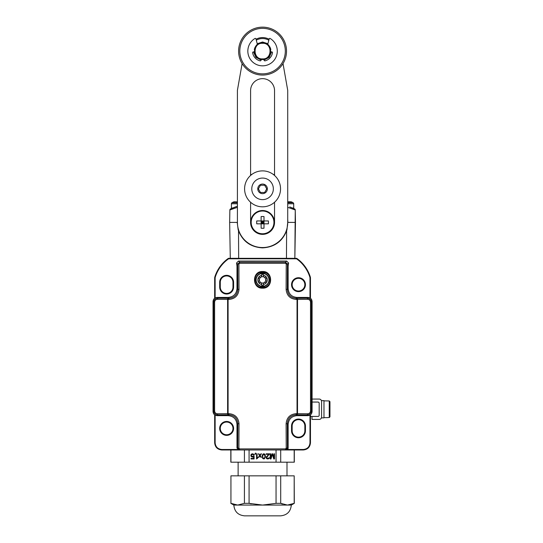 <?xml version="1.0" encoding="UTF-8"?>
<svg xmlns="http://www.w3.org/2000/svg" width="543" height="543" viewBox="0 0 543 543"><rect width="100%" height="100%" fill="white"/><g stroke="black" fill="none" stroke-linecap="round" stroke-linejoin="round"><path stroke-width="0.81" d="M215.137 297.944L215.137 277.846L214.661 277.846L214.661 298.256L214.77 277.14A35.926 35.926 0 0 1 228.311 258.414A0.482 0.482 0 0 1 228.596 258.325L228.596 258.801L228.318 258.414A0.482 0.482 90 0 1 228.596 258.325L296.532 258.325L296.532 258.801L296.811 258.414L296.444 258.407M309.985 415.144L309.985 442.783L310.467 442.783L310.467 414.832L310.467 442.783C310.039 447.147 307.643 449.543 303.279 449.971L284.607 449.971M215.137 415.144L215.137 442.783L214.661 442.783L214.661 414.832L214.661 442.783C215.089 447.147 217.485 449.543 221.849 449.971L239.361 449.971M296.532 258.325A0.482 0.482 90 0 1 296.811 258.414L296.811 258.414A35.926 35.926 0 0 1 310.358 277.14L310.467 298.256L310.467 277.846L309.985 277.846L309.985 297.944M304.847 284.675A6.346 6.346 0 0 0 298.501 278.328A6.346 6.346 0 0 0 292.148 284.675A6.346 6.346 0 0 0 298.501 291.021A6.346 6.346 0 0 0 304.847 284.675M305.451 284.675A6.957 6.957 0 0 0 298.501 277.724A6.957 6.957 0 0 0 291.543 284.675A6.957 6.957 0 0 0 298.501 291.632A6.957 6.957 0 0 0 305.451 284.675M233.585 287.071A6.957 6.957 0 0 1 226.628 294.028A6.957 6.957 0 0 1 219.677 287.071L219.677 282.279A6.957 6.957 0 0 1 226.628 275.328A6.957 6.957 0 0 1 233.585 282.279L233.585 287.071L232.981 287.071L232.981 282.279A6.346 6.346 0 0 0 226.628 275.932A6.346 6.346 0 0 0 220.282 282.279L220.282 287.071A6.346 6.346 0 0 0 226.628 293.417A6.346 6.346 0 0 0 232.981 287.071M292.148 426.017L292.148 430.809A6.346 6.346 0 0 0 298.501 437.156A6.346 6.346 0 0 0 304.847 430.809L304.847 426.017A6.346 6.346 0 0 0 298.501 419.664A6.346 6.346 0 0 0 292.148 426.017L291.543 426.017L291.543 430.809A6.957 6.957 0 0 0 298.501 437.76A6.957 6.957 0 0 0 305.451 430.809L304.847 430.809M291.543 426.017A6.957 6.957 0 0 1 298.501 419.06A6.957 6.957 0 0 1 305.451 426.017L305.451 430.809M233.585 428.413A6.957 6.957 0 0 0 226.628 421.456A6.957 6.957 0 0 0 219.677 428.413A6.957 6.957 0 0 0 226.628 435.364A6.957 6.957 0 0 0 233.585 428.413M232.981 428.413A6.346 6.346 0 0 0 226.628 422.06A6.346 6.346 0 0 0 220.282 428.413A6.346 6.346 0 0 0 226.628 434.76A6.346 6.346 0 0 0 232.981 428.413M265.568 287.071L259.561 287.071M312.089 402.058L317.981 402.058A1.195 1.195 0 0 1 319.182 403.259L319.182 415.232A1.195 1.195 0 0 1 317.981 416.433L311.994 416.433L311.994 419.427L319.182 419.427A2.396 2.396 0 0 0 321.578 417.031L321.578 401.46A2.396 2.396 0 0 0 319.182 399.064L312.089 399.064M310.467 416.433L311.994 416.433M321.578 401.46L321.578 400.625L323.974 400.625L323.974 417.872L321.578 417.872L321.578 417.031M323.974 400.863L329.241 400.944L329.241 417.547L327.565 417.547M323.974 417.628L327.565 417.628M329.241 400.944L329.961 401.677L329.961 416.82L329.241 417.547M295.467 222.392L295.256 209.971L294.842 258.325L295.467 222.392L287.919 222.406L287.715 219.365M287.715 207.317L295.256 209.971A1.195 1.195 0 0 0 294.55 208.899L293.322 208.363M289.724 206.917L294.55 208.899A1.195 1.195 -67.5 0 1 295.256 209.971A1.195 1.195 -67.5 0 0 294.55 208.899M230.741 208.824L237.413 206.204M236.402 206.55L232.533 208.05M231.888 208.322L231.515 208.485A1.195 1.195 -90 0 1 231.42 208.017L231.42 203.761L237.413 203.761M292.908 208.179L291.482 207.596M237.413 219.365L237.413 222.406A25.154 25.154 0 0 0 262.561 247.547A25.154 25.154 0 0 0 287.715 222.392L286.955 229.838C282.774 241.173 274.649 247.187 262.561 247.873C250.486 247.194 242.354 241.18 238.173 229.838L237.21 222.406L229.655 222.392L229.872 209.971L237.413 207.317M238.506 229.737L238.669 258.325M230.286 258.325L229.655 222.392L230.286 258.325M289.358 222.392L291.238 222.372M294.068 222.379L294.91 222.406M230.578 208.899A1.195 1.195 0 0 0 229.872 209.971A1.195 1.195 67.5 0 1 230.578 208.899A1.195 1.195 67.5 0 0 229.872 209.971L229.655 222.392M287.715 222.392L287.715 90.294L283.012 63.592M242.117 63.592L237.413 90.294L237.413 222.392M250.588 175.457L250.588 90.633A11.98 11.98 0 0 1 262.561 78.654A11.98 11.98 0 0 1 274.541 90.633L274.541 175.457M274.541 202.24L274.541 222.392A11.98 11.98 0 0 1 262.561 234.366A11.98 11.98 0 0 1 250.588 222.392L250.588 202.24M262.561 43.318C252.617 42.564 252.604 59.635 262.561 58.888C272.511 59.649 272.525 42.571 262.561 43.318M261.224 42.829A8.383 8.383 0 0 1 262.561 42.721C251.857 41.933 251.816 60.259 262.561 59.492A8.383 8.383 0 0 1 261.298 59.397M259.819 59.031A8.383 8.383 0 0 1 257.443 57.741M257.28 57.612A8.383 8.383 0 0 1 254.307 52.569M254.314 49.63A8.383 8.383 0 0 1 259.832 43.182M263.905 59.384A8.383 8.383 0 0 1 262.561 59.492C273.272 60.28 273.312 41.947 262.561 42.721A8.383 8.383 0 0 1 263.83 42.816M265.303 43.182A8.383 8.383 0 0 1 267.685 44.465M267.848 44.601A8.383 8.383 0 0 1 270.821 49.644M270.814 52.583A8.383 8.383 0 0 1 265.296 59.031M256.289 40.209A12.577 12.577 0 0 1 268.839 40.209M257.233 43.725L262.561 42.001L267.896 43.725M271.636 51.897L269.185 57.354L263.979 60.097M261.142 60.097L255.95 57.361L253.493 51.897M262.561 73.862A22.758 22.758 0 0 1 239.809 51.103A22.758 22.758 0 0 1 262.561 28.345A22.758 22.758 0 0 1 285.319 51.103A22.758 22.758 0 0 1 262.561 73.862M262.561 75.063A23.953 23.953 0 0 1 238.608 51.103A23.953 23.953 0 0 1 262.561 27.15A23.953 23.953 0 0 0 238.608 51.103A23.953 23.953 0 0 0 262.561 75.063A23.953 23.953 0 0 0 286.521 51.103A23.953 23.953 0 0 0 262.561 27.15A23.953 23.953 0 0 1 286.521 51.103A23.953 23.953 0 0 1 262.561 75.063M267.76 44.227L262.561 42.483L257.362 44.227M253.975 51.857L256.391 57.124L261.475 59.662M263.654 59.662L268.744 57.124L271.154 51.857M260.029 60.843A0.719 0.719 0 0 0 260.783 60.578A0.719 0.719 0 0 1 260.029 60.843A10.059 10.059 0 0 1 252.638 52.752A0.719 0.719 0 0 1 253.282 51.918L254.212 51.836M260.783 60.578L261.645 59.438M270.916 51.836L271.846 51.918A0.719 0.719 0 0 1 272.491 52.752A10.059 10.059 0 0 1 265.099 60.843A0.719 0.719 0 0 1 264.346 60.578L263.484 59.438M257.43 44.478L255.923 38.838A0.624 0.624 0 0 0 255 38.465A14.736 14.736 0 0 0 251.328 60.633A14.736 14.736 0 0 0 273.801 60.633A14.736 14.736 0 0 0 270.129 38.465A0.624 0.624 0 0 0 269.206 38.838L267.699 44.478M274.541 174.513L273.394 174.513M251.735 174.513L250.588 174.513M274.541 174.479L273.346 174.479M251.782 174.479L250.588 174.479M262.561 170.882A17.967 17.967 0 0 1 280.534 188.849A17.967 17.967 0 0 1 262.561 206.822A17.967 17.967 0 0 1 244.594 188.849A17.967 17.967 0 0 1 262.561 170.882M262.561 199.634A10.779 10.779 0 0 1 251.782 188.849A10.779 10.779 0 0 1 262.561 178.07A10.779 10.779 0 0 1 273.346 188.849A10.779 10.779 0 0 1 262.561 199.634M264.658 185.224L260.47 185.224L258.373 188.849L260.47 192.48L264.658 192.48L266.756 188.849L264.658 185.224M262.561 211.01A11.376 11.376 0 0 1 273.944 222.392A11.376 11.376 0 0 1 262.561 233.768A11.376 11.376 0 0 1 251.185 222.392A11.376 11.376 0 0 1 262.561 211.01M261.129 216.555L261.129 220.953L268.398 220.953A17.967 11.104 -90 0 1 268.398 223.825L264 223.825L264 228.223A17.967 11.104 180 0 1 262.561 228.257A17.967 11.104 180 0 1 261.129 228.223L261.129 220.953L256.73 220.953A17.967 11.104 90 0 0 256.73 223.825L264 223.825L264 216.555A17.967 11.104 0 0 0 262.561 216.521A17.967 11.104 0 0 0 261.129 216.555M264 222.392L262.561 222.392L264 220.953M262.561 220.953L262.561 222.392L261.129 220.953M264 223.825L262.561 222.392L261.129 222.392M261.129 223.825L262.561 222.392L262.561 223.825M287.715 201.786L290.967 201.786L287.715 201.786M287.715 202.715L293.098 202.715A18.204 18.204 0 0 0 291.448 201.887L287.715 201.887M293.098 202.715A1.195 1.195 90 0 1 293.709 203.761L293.709 208.017A1.195 1.195 90 0 1 293.614 208.485M231.42 203.761A1.195 1.195 -90 0 1 232.031 202.715A18.204 18.204 0 0 1 233.68 201.887L235.581 201.786M286.215 449.971L285.509 449.971L287.417 448.056L287.315 423.683C287.824 418.266 290.763 415.3 296.132 414.798L296.98 415.646C291.605 416.169 288.652 419.121 288.129 424.497L288.129 448.056L286.215 449.971C287.498 449.808 288.136 449.17 288.129 448.056L286.222 448.172L286.113 423.764C286.704 417.615 290.043 414.248 296.132 413.671L297.51 413.671L297.51 299.417L296.132 299.417C290.043 298.84 286.704 295.473 286.113 289.324L287.315 289.405L287.423 264.122L285.516 262.208L239.612 262.208L237.705 264.122L236.558 262.988L236.999 266.138L236.572 263.165A1.195 1.127 -8.2 0 1 236.558 262.982L238.472 261.061L236.558 262.982A1.195 1.195 0 0 0 236.572 263.165M286.113 289.324L286.229 264.007L285.516 263.287L239.612 263.287L238.9 264.007L239.008 289.324C238.425 295.473 235.085 298.833 228.997 299.417L227.619 299.417L227.619 413.671L228.997 413.671C235.085 414.248 238.425 417.615 239.008 423.764L238.906 448.172L239.619 448.891L239.619 449.971L238.913 449.971L236.999 448.056L236.999 424.497C236.476 419.121 233.524 416.169 228.148 415.646L228.997 414.798C234.366 415.3 237.305 418.266 237.814 423.683L237.712 448.056L239.619 449.971L285.509 449.971L285.509 448.891L286.222 448.172M239.619 449.971L238.913 449.971L236.992 448.056L236.992 424.497L237.814 423.683L239.008 423.764M283.921 449.971L280.704 449.971L280.704 462.188L249.074 462.188L249.074 449.971M239.008 289.324L237.814 289.405C237.305 294.822 234.366 297.781 228.997 298.29L217.838 298.168C215.32 298.412 213.956 299.756 213.738 302.207L213.738 410.881C213.956 413.332 215.32 414.676 217.838 414.92L228.997 414.798L228.997 413.671M227.85 298.29L227.619 299.417L217.539 299.295C215.741 299.458 214.763 300.408 214.614 302.139L214.614 410.949C214.763 412.68 215.741 413.63 217.539 413.793L217.838 414.92L217.105 415.646C214.641 415.409 213.284 414.051 213.039 411.58L213.039 301.508C213.284 299.037 214.641 297.679 217.105 297.435L228.148 297.435C233.524 296.919 236.476 293.967 236.999 288.584L237.814 289.405L237.705 264.122L238.9 264.007M288.557 263.165A1.195 1.195 0 0 0 288.571 262.988A1.195 1.127 8.2 0 1 288.557 263.165L288.129 266.131L288.571 262.988L286.656 261.068L285.516 262.208L285.516 263.287M288.129 266.05L288.129 288.584C288.652 293.967 291.605 296.919 296.98 297.435L296.132 298.29C290.763 297.781 287.824 294.822 287.315 289.405L288.129 288.584C288.652 293.967 291.605 296.912 296.98 297.435L308.017 297.435C310.487 297.679 311.845 299.037 312.089 301.508L312.089 411.58C311.845 414.051 310.487 415.409 308.017 415.646L296.98 415.646M296.132 413.671L296.132 414.798L307.29 414.92C309.809 414.676 311.173 413.332 311.39 410.881L311.39 302.207C311.173 299.756 309.809 298.412 307.29 298.168L308.017 297.435C310.494 297.679 311.845 299.03 312.089 301.508L312.089 411.58C311.845 414.051 310.494 415.409 308.017 415.653L296.98 415.653C291.605 416.176 288.652 419.121 288.129 424.497L288.129 448.056M297.279 414.798L297.51 413.671L307.589 413.793C309.388 413.63 310.358 412.68 310.515 410.949L310.515 302.139C310.365 300.408 309.388 299.458 307.589 299.295L297.51 299.417L297.279 298.29L296.132 298.29L296.132 299.417M262.561 288.17C251.864 288.733 251.83 270.984 262.561 271.527C273.251 270.964 273.312 288.713 262.561 288.17L262.561 287.729C252.475 288.252 252.447 271.548 262.561 272.05C272.64 271.527 272.695 288.231 262.561 287.729M227.85 414.798L227.619 413.671L217.539 413.793M286.113 423.764L287.315 423.683L288.129 424.497M262.561 272.097A7.792 7.792 0 0 0 254.776 279.883A7.792 7.792 0 0 0 262.561 287.675A7.792 7.792 0 0 0 270.353 279.883A7.792 7.792 0 0 0 262.561 272.097M260.212 272.457L260.212 272.946L264.916 272.946L264.916 272.457M263.355 284.539L263.355 284.091A0.957 0.957 0 0 0 263.464 283.88L263.735 283.141A0.957 0.957 0 0 1 264.801 282.523L265.575 282.659A0.957 0.957 0 0 0 266.47 281.104L265.968 280.5A0.957 0.957 0 0 1 265.968 279.272L266.47 278.668A0.957 0.957 0 0 0 265.575 277.106L264.801 277.242A0.957 0.957 0 0 1 263.735 276.625L263.464 275.892A0.957 0.957 0 0 0 263.355 275.674L263.355 275.233A4.717 4.717 0 0 1 263.355 284.539L263.355 285.475L263.355 284.539M261.774 284.539L261.774 284.091A0.957 0.957 0 0 1 261.665 283.88L261.393 283.141A0.957 0.957 0 0 0 260.328 282.523L259.554 282.659A0.957 0.957 0 0 1 258.658 281.104L259.16 280.5A0.957 0.957 0 0 0 259.16 279.272L258.658 278.668A0.957 0.957 0 0 1 259.554 277.106L260.328 277.242A0.957 0.957 0 0 0 261.393 276.625L261.665 275.892A0.957 0.957 0 0 1 261.774 275.674L261.774 274.29L263.355 274.29L263.355 275.233L263.355 274.29L261.774 274.29L261.774 275.233A4.717 4.717 0 0 0 261.774 284.539L261.774 285.475L261.774 284.539M255.855 279.883A6.706 6.706 0 0 1 262.561 273.177A6.706 6.706 0 0 1 269.274 279.883A6.706 6.706 0 0 1 262.561 286.589A6.706 6.706 0 0 1 255.855 279.883M263.355 285.475L261.774 285.475M259.384 279.883A3.183 3.183 0 0 1 264.156 277.127A3.183 3.183 0 0 1 264.156 282.638A3.183 3.183 0 0 1 259.384 279.883M237.678 505.071L233.829 505.071C234.467 511.615 238.065 515.212 244.608 515.85L280.521 515.85C287.064 515.212 290.661 511.615 291.299 505.071L237.678 505.071L230.938 503.334L230.938 475.844L244.425 475.844L244.425 503.334L237.678 505.071L239.348 504.956M230.938 503.334L230.938 475.844M275.993 503.347L262.561 505.071L249.074 503.334L249.074 475.844L280.704 475.844L280.704 503.334L282.394 504.074M291.299 505.071L294.306 503.334L287.451 505.071L280.704 503.334L276.048 503.334L276.048 475.844M294.191 503.334L294.191 475.844L280.704 475.844M287.451 505.071L289.12 504.956M244.425 503.334L249.074 503.334L251.321 503.843M294.191 475.844L294.306 503.334M244.425 475.844L249.074 475.844M286.996 475.844L286.996 462.188M238.126 475.844L238.126 462.188M249.074 462.188L230.823 462.188L230.823 449.971M294.306 449.971L294.306 462.188L280.704 462.188M294.191 462.188L294.191 449.971M276.048 462.188L276.048 449.971M270.726 457.858L270.726 453.805L270.183 453.805L270.183 458.95L270.998 458.95L272.362 454.348L273.726 458.95L274.541 458.95L274.541 453.805L273.998 453.805L273.998 457.858L272.722 453.805L271.995 453.805L270.726 457.858M269.457 454.348L269.457 453.805L266.185 453.805L266.185 454.348L268.724 454.348L266.274 457.091L266.274 458.183L267.543 458.95L269.274 458.183L269.362 457.749L268.907 457.749L268.452 458.292L267.183 458.292L266.728 457.525L269.457 453.805L266.185 453.805L266.185 454.348M265.452 456.873L264.821 454.24L263.823 453.805L262.819 454.24L262.188 455.882L262.819 458.509L264.366 458.842L265.452 456.873L264.366 458.842L263.274 458.842L262.547 458.183L262.276 455.339L263.274 453.914L264.366 453.914L265.093 454.572L265.452 456.873M260.911 457.308L261.454 457.308L260.185 455.557L261.454 453.805L260.911 453.805L259.914 455.231L258.916 453.805L258.366 453.805L259.642 455.557L258.366 457.308L258.916 457.308L259.914 455.882L260.911 457.308L261.454 457.308M257.64 457.308L257.64 458.183L256.554 458.95L256.554 453.805L256.554 458.95L257.64 458.183L257.64 457.308L257.097 458.075L257.097 453.805L256.554 453.805L257.097 453.805M255.373 453.147L254.823 454.348L255.278 454.348L255.821 453.147L255.373 453.147L255.821 453.147L255.278 454.348L254.823 454.348L255.373 453.147M253.459 456.106L251.823 456.432L251.28 455.339L252.19 454.348L254.097 455.115L253.642 454.24L252.733 453.805L251.28 454.24L251.009 456.215L252.19 457.091L253.642 456.649L253.642 458.401L251.009 458.401L251.009 458.95L254.097 458.95L254.097 456.106L253.459 456.106L254.097 456.106L254.097 458.95L251.009 458.95L251.009 458.401M230.938 462.188L230.938 449.971M244.425 462.188L244.425 449.971M253.187 456.982L251.28 456.649L250.825 455.231L251.28 454.24L252.19 453.805L253.642 454.24L254.097 455.115L253.554 455.115M265.004 456.758L264.271 458.292L263.09 458.075L262.636 456.758L263.09 454.681L264.55 454.681L265.004 456.758M271.995 453.805L272.722 453.805M273.998 453.805L274.541 453.805L274.541 458.95L273.726 458.95M270.998 458.95L270.183 458.95L270.183 453.805L270.726 453.805M268.907 457.749L269.362 457.749L269.274 458.183L268.547 458.842L267 458.842L266.274 458.183L266.457 456.758M258.916 457.308L258.366 457.308M258.366 453.805L258.916 453.805M260.911 453.805L261.454 453.805M215.137 442.783C215.537 446.855 217.777 449.095 221.849 449.495L221.849 449.971C217.485 449.543 215.089 447.147 214.661 442.783L214.899 442.783M215.137 277.846L215.225 277.283A35.444 35.444 0 0 1 228.596 258.801L296.532 258.801A35.444 35.444 0 0 1 309.904 277.283L309.985 277.846M220.282 282.279L219.677 282.279M219.677 287.071L220.282 287.071M233.585 282.279L232.981 282.279M291.543 430.809L292.148 430.809M309.985 442.783C309.591 446.855 307.352 449.095 303.279 449.495L287.485 449.495M305.451 426.017L304.847 426.017M221.849 449.495L237.644 449.495M310.467 442.783C310.039 447.147 307.643 449.543 303.279 449.971L303.279 449.495M214.661 277.846L214.77 277.14L215.225 277.283M296.811 258.414C303.388 263.165 307.908 269.403 310.358 277.14L309.904 277.283M286.46 258.325L286.623 229.737M256.031 39.252A13.534 13.534 0 0 1 269.097 39.252M262.561 210.508A11.885 11.885 0 0 0 250.676 222.392A11.885 11.885 0 0 0 262.561 234.277A11.885 11.885 0 0 0 274.453 222.392A11.885 11.885 0 0 0 262.561 210.508M262.561 210.983A11.403 11.403 0 0 0 251.158 222.392A11.403 11.403 0 0 0 262.561 233.795A11.403 11.403 0 0 0 273.971 222.392A11.403 11.403 0 0 0 262.561 210.983M262.561 193.641A4.792 4.792 0 0 1 257.776 188.849A4.792 4.792 0 0 1 262.561 184.063A4.792 4.792 0 0 1 267.353 188.849A4.792 4.792 0 0 1 262.561 193.641M287.715 203.761L293.709 203.761M292.514 208.017L293.709 208.017M234.162 201.786L237.413 201.887M232.031 202.715L237.413 202.715M231.42 208.017L232.614 208.017M238.906 448.172L237.21 448.056M228.148 415.646L217.105 415.646M214.614 410.949L213.738 410.881L213.039 411.58L213.039 301.508C213.284 299.03 214.634 297.679 217.105 297.435L228.148 297.435L228.997 298.29L228.997 299.417M214.614 302.139L213.738 302.207L213.039 301.508M217.539 299.295L217.838 298.168L217.105 297.435M228.148 297.435L228.148 297.435C233.524 296.912 236.47 293.967 236.992 288.584L236.999 266.05M239.612 263.287L239.612 262.208L238.472 261.061L286.656 261.061L238.472 261.068M286.656 261.068L288.571 262.988L287.423 264.122L286.229 264.007M307.589 299.295L307.29 298.168L297.279 298.29M310.515 302.139L311.39 302.207L312.089 301.508M310.515 410.949L311.39 410.881L312.089 411.58M307.589 413.793L307.29 414.92L308.017 415.646M228.087 298.29L228.087 414.798M239.619 448.891L285.509 448.891M297.041 414.798L297.041 298.29M262.561 271.527L262.561 272.05M296.98 297.435L308.017 297.435M236.999 424.497L236.999 424.497C236.47 419.121 233.524 416.176 228.148 415.653L217.105 415.653C214.634 415.409 213.284 414.051 213.039 411.58M256.147 279.883A6.414 6.414 0 0 1 262.561 273.468A6.414 6.414 0 0 1 268.982 279.883A6.414 6.414 0 0 1 262.561 286.304A6.414 6.414 0 0 1 256.147 279.883M285.767 449.971L285.387 449.971M214.77 277.14C217.22 269.409 221.741 263.165 228.311 258.414M310.358 277.14L310.467 277.846M288.129 266.09L288.129 288.584M236.992 288.584L236.992 266.09M233.829 505.071L230.823 503.334"/></g></svg>
